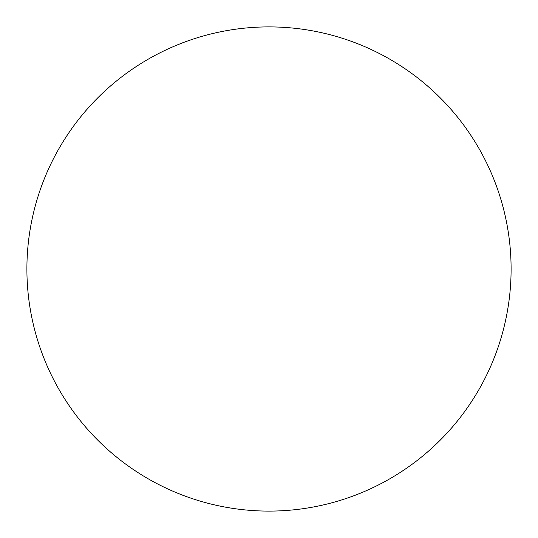 <?xml version="1.0" encoding="UTF-8"?>
<svg xmlns="http://www.w3.org/2000/svg" width="538" height="538" viewBox="0 0 538 538"><rect width="100%" height="100%" fill="white"/><g stroke="black" fill="none" stroke-linecap="round" stroke-linejoin="round"><path stroke-width="0.4" stroke-dasharray="2.69 2.02" d="M511.1 269A242.1 242.1 0 0 1 269 511.1A242.1 242.1 0 0 1 26.9 269A242.1 242.1 0 0 1 269 26.9A242.1 242.1 0 0 1 511.1 269M269 511.1L269 26.9"/><path stroke-width="0.81" d="M26.9 269A242.1 242.1 0 0 1 269 26.9A242.1 242.1 0 0 1 511.1 269A242.1 242.1 0 0 1 269 511.1A242.1 242.1 0 0 1 26.9 269"/></g></svg>
